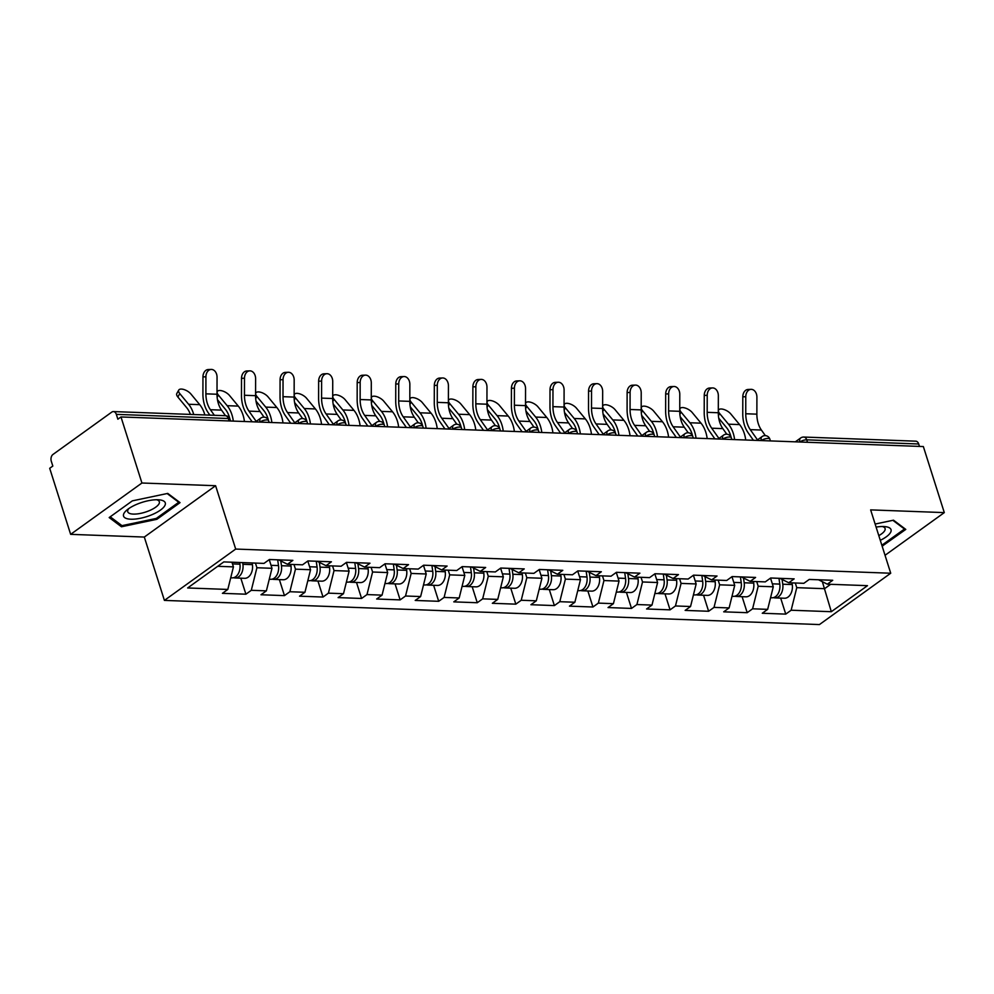 <?xml version="1.0" encoding="UTF-8"?>
<svg xmlns="http://www.w3.org/2000/svg" width="994" height="994" viewBox="0 0 994 994"><rect width="100%" height="100%" fill="white"/><g stroke="black" fill="none" stroke-linecap="round" stroke-linejoin="round"><path stroke-width="1.49" d="M164.408 600.401L819.441 624.567L890.723 573.227L235.69 549.061L164.408 600.401L144.316 537.058L215.599 485.718L141.931 483.009L70.649 534.35L144.316 537.058M70.649 534.35L49.7 468.298L52.819 466.049L51.29 461.228A5.057 3.429 -87.9 0 1 52.968 454.457L111.788 412.1A5.057 3.429 -87.9 0 1 113.403 411.578L225.377 415.703A5.057 3.429 -87.9 0 1 228.309 418.511L116.335 414.374L117.864 419.207L120.982 416.958L141.931 483.009M822.349 581.701L831.319 611.708L867.489 585.665L827.319 584.186L832.724 580.285L809.24 579.427L803.835 583.316L788.751 582.757L779.93 578.346M831.319 611.708L791.149 610.229L785.745 614.118L780.675 598.102M770.524 578.11L773.282 586.795L767.666 609.359L762.274 613.248L785.745 614.118M767.666 609.359L752.595 608.8L747.19 612.689L742.108 596.673M731.957 576.682L734.715 585.367L729.111 607.93L723.707 611.832L747.19 612.689M729.111 607.93L714.027 607.384L708.623 611.273L703.553 595.257M693.402 575.265L696.16 583.95L690.544 606.514L685.152 610.403L708.623 611.273M690.544 606.514L675.473 605.955L670.068 609.844L664.986 593.828M654.835 573.836L657.593 582.521L651.989 605.085L646.585 608.987L670.068 609.844M651.989 605.085L636.905 604.538L631.501 608.427L626.431 592.412M616.28 572.42L619.038 581.105L613.422 603.669L608.03 607.558L631.501 608.427M613.422 603.669L598.351 603.109L592.946 606.999L587.864 590.983M577.713 570.991L580.471 579.676L574.867 602.24L569.463 606.141L592.946 606.999M574.867 602.24L559.784 601.693L554.379 605.582L549.309 589.566M539.158 569.574L541.916 578.259L536.3 600.823L530.908 604.712L554.379 605.582M536.3 600.823L521.229 600.264L515.824 604.153L510.742 588.137M500.591 568.146L503.349 576.831L497.745 599.394L492.341 603.296L515.824 604.153M497.745 599.394L482.662 598.848L477.257 602.737L472.187 586.721M462.036 566.729L464.794 575.414L459.178 597.978L453.786 601.867L477.257 602.737M459.178 597.978L444.107 597.419L438.702 601.308L433.62 585.292M423.469 565.3L426.227 573.985L420.624 596.549L415.219 600.451L438.702 601.308M420.624 596.549L405.54 596.002L400.135 599.891L395.065 583.876M384.914 563.884L387.672 572.569L382.056 595.133L376.664 599.022L400.135 599.891M382.056 595.133L366.985 594.574L361.58 598.463L356.498 582.447M346.347 562.455L349.105 571.14L343.502 593.704L338.097 597.605L361.58 598.463M343.502 593.704L328.418 593.157L323.025 597.046L317.943 581.03M307.792 561.038L310.55 569.724L304.934 592.287L299.542 596.176L323.025 597.046M304.934 592.287L289.863 591.728L284.458 595.617L279.376 579.601M269.237 559.61L271.983 568.295L266.38 590.858L260.975 594.76L284.458 595.617M266.38 590.858L251.296 590.312L245.903 594.201L240.821 578.185M231.95 562.219L233.428 566.878L227.812 589.442L222.42 593.331L245.903 594.201M227.812 589.442L187.655 587.963L223.812 561.908L263.982 563.399L269.386 559.51L292.87 560.367L287.465 564.269L302.536 564.816L307.941 560.927L331.424 561.796L326.02 565.685L341.104 566.245L346.508 562.356L369.992 563.213L364.587 567.114L379.658 567.661L385.063 563.772L408.546 564.642L403.142 568.531L418.226 569.09L423.63 565.201L447.114 566.058L441.709 569.96L456.78 570.506L462.185 566.617L485.668 567.487L480.264 571.376L495.347 571.935L500.752 568.046L524.236 568.903L518.831 572.805L533.902 573.352L539.307 569.463L562.79 570.332L557.385 574.221L572.469 574.78L577.874 570.891L601.358 571.749L595.953 575.65L611.024 576.197L616.429 572.308L639.912 573.178L634.507 577.067L649.591 577.626L654.996 573.737L678.48 574.594L673.075 578.496L688.146 579.042L693.551 575.153L717.034 576.023L711.629 579.912L726.713 580.471L732.118 576.582L755.602 577.439L750.197 581.341L765.268 581.888L770.673 577.999L794.156 578.868L788.751 582.757M756.72 581.577L758.198 586.236L773.282 586.795M758.198 586.236L752.595 608.8M718.165 580.148L719.644 584.82L734.715 585.367M719.644 584.82L714.027 607.384M750.197 581.341L741.375 576.918M679.598 578.732L681.076 583.391L696.16 583.95M681.076 583.391L675.473 605.955M711.629 579.912L702.808 575.501M641.043 577.303L642.522 581.975L657.593 582.521M642.522 581.975L636.905 604.538M673.075 578.496L664.253 574.072M602.476 575.886L603.954 580.546L619.038 581.105M603.954 580.546L598.351 603.109M634.507 577.067L625.686 572.656M563.921 574.457L565.4 579.129L580.471 579.676M565.4 579.129L559.784 601.693M595.953 575.65L587.131 571.227M525.354 573.041L526.832 577.7L541.916 578.259M526.832 577.7L521.229 600.264M557.385 574.221L548.564 569.811M486.799 571.612L488.278 576.284L503.349 576.831M488.278 576.284L482.662 598.848M518.831 572.805L510.009 568.382M448.232 570.196L449.71 574.855L464.794 575.414M449.71 574.855L444.107 597.419M480.264 571.376L471.442 566.965M409.677 568.767L411.156 573.439L426.227 573.985M411.156 573.439L405.54 596.002M441.709 569.96L432.887 565.536M371.11 567.35L372.588 572.01L387.672 572.569M372.588 572.01L366.985 594.574M403.142 568.531L394.32 564.12M332.555 565.921L334.034 570.593L349.105 571.14M334.034 570.593L328.418 593.157M364.587 567.114L355.765 562.691M293.988 564.505L295.466 569.164L310.55 569.724M295.466 569.164L289.863 591.728M326.02 565.685L317.198 561.275M255.433 563.076L256.912 567.748L271.983 568.295M256.912 567.748L251.296 590.312M287.465 564.269L278.643 559.846M116.335 414.374A5.057 3.429 -87.9 0 0 113.403 411.578M217.723 566.294L233.428 566.878M885.045 555.286L944.3 512.606L923.351 446.554L120.982 416.958M918.704 443.983L806.73 439.845A5.057 3.429 92.1 0 0 803.798 437.049L915.772 441.174A5.057 3.429 92.1 0 1 918.704 443.983L919.475 446.418M944.3 512.606L870.645 509.885L890.723 573.227M215.599 485.718L235.69 549.061M795.287 582.993L796.766 587.665L824.573 588.684L830.661 584.298M796.766 587.665L791.149 610.229M827.319 584.186L818.497 579.763M167.762 493.409L132.339 500.864L109.178 517.551L121.454 526.77L156.878 519.303L180.038 502.629L167.762 493.409M882.15 546.178L905.782 529.404L893.507 520.185L875.13 524.049M156.543 518.247L156.878 519.303M120.821 524.77L121.454 526.77M882.287 545.023L882.622 546.079M225.476 415.703L221.538 410.124A22.564 15.32 -87.9 0 1 218.419 403.688A22.564 15.32 -87.9 0 1 217.015 394.245L217.052 377.211A7.579 5.554 87.8 0 0 211.188 369.433A7.579 5.554 87.8 0 0 205.92 376.801L205.895 393.835A22.564 15.32 -87.9 0 0 207.299 403.278A22.564 15.32 -87.9 0 0 210.417 409.714L214.356 415.293M209.896 415.132L208.318 412.908A26.95 18.29 92.1 0 1 204.59 405.217A26.95 18.29 92.1 0 1 202.913 393.959L202.95 376.912A7.579 5.554 -92.2 0 1 208.218 369.544L211.188 369.433M193.731 414.535A26.95 18.29 -87.9 0 0 193.37 413.305A26.95 18.29 -87.9 0 0 188.599 404.26L179.777 393.599L177.851 397.016A7.579 3.367 -150.6 0 1 176.82 393.5L178.746 390.083A7.579 3.367 29.4 0 0 179.777 393.599M204.863 414.945A26.95 18.29 -87.9 0 0 204.491 413.715A26.95 18.29 -87.9 0 0 199.732 404.67L190.91 394.009A7.579 3.367 29.4 0 0 184.101 389.586A7.579 3.367 29.4 0 0 178.746 390.083M233.627 577.7A11.12 7.542 -87.9 0 0 235.106 577.974A11.12 7.542 -87.9 0 0 242.909 564.294L242.673 562.604M235.106 577.974L244.623 578.322A11.12 7.542 -87.9 0 0 252.426 564.642L252.178 562.964M230.707 577.812L232.136 577.862A11.12 7.542 -87.9 0 0 239.939 564.182L239.703 562.505M177.851 397.016L186.673 407.677A22.564 15.32 92.1 0 1 190.388 414.411M157.922 499.758A21.893 7.505 162.4 0 0 126.81 510.096A21.893 7.505 162.4 0 0 130.91 519.216A21.893 7.505 162.4 0 0 159.935 510.456A21.893 7.505 162.4 0 0 159.152 499.833A21.893 7.505 162.4 0 0 157.922 499.758M128.86 508.53A16.575 5.678 162.4 0 0 127.741 511.748A16.575 5.678 162.4 0 0 133.32 514.097A16.575 5.678 162.4 0 0 151.026 509.897A16.575 5.678 162.4 0 0 159.338 501.721A16.575 5.678 162.4 0 0 156.58 499.746M167.141 493.546L178.746 502.256L156.306 518.421L121.976 525.652L110.21 516.805M178.498 501.473L178.746 502.256M880.286 540.314A21.893 7.505 162.4 0 0 890.823 531.914A21.893 7.505 162.4 0 0 884.884 526.609A21.893 7.505 162.4 0 0 876.099 527.106M878.808 535.629A16.575 5.678 162.4 0 0 884.933 530.212A16.575 5.678 162.4 0 0 885.082 528.497A16.575 5.678 162.4 0 0 882.324 526.522M892.873 520.322L904.478 529.032L881.852 545.234M904.229 528.249L904.478 529.032M264.044 417.132L260.105 411.541A22.564 15.32 -87.9 0 1 256.974 405.105A22.564 15.32 -87.9 0 1 255.57 395.674L255.607 378.639A7.579 5.554 87.8 0 0 249.755 370.861A7.579 5.554 87.8 0 0 244.487 378.229L244.449 395.264A22.564 15.32 -87.9 0 0 245.853 404.695A22.564 15.32 -87.9 0 0 248.972 411.131L256.203 421.381M252.141 421.791L246.885 414.324A26.95 18.29 92.1 0 1 243.157 406.645A26.95 18.29 92.1 0 1 241.48 395.376L241.517 378.341A7.579 5.554 -92.2 0 1 246.785 370.973L249.755 370.861M302.598 418.549L298.66 412.97A22.564 15.32 -87.9 0 1 295.541 406.534A22.564 15.32 -87.9 0 1 294.137 397.091L294.174 380.056A7.579 5.554 87.8 0 0 288.31 372.278A7.579 5.554 87.8 0 0 283.041 379.646L283.017 396.681A22.564 15.32 -87.9 0 0 284.421 406.124A22.564 15.32 -87.9 0 0 287.539 412.56L294.771 422.81M290.708 423.22L285.44 415.753A26.95 18.29 92.1 0 1 281.712 408.062A26.95 18.29 92.1 0 1 280.035 396.805L280.072 379.758A7.579 5.554 -92.2 0 1 285.34 372.39L288.31 372.278M341.166 419.977L337.227 414.386A22.564 15.32 -87.9 0 1 334.096 407.95A22.564 15.32 -87.9 0 1 332.692 398.519L332.729 381.485A7.579 5.554 87.8 0 0 326.877 373.707A7.579 5.554 87.8 0 0 321.609 381.075L321.571 398.109A22.564 15.32 -87.9 0 0 322.975 407.54A22.564 15.32 -87.9 0 0 326.094 413.976L333.325 424.227M329.262 424.637L324.007 417.169A26.95 18.29 92.1 0 1 320.279 409.491A26.95 18.29 92.1 0 1 318.602 398.221L318.639 381.187A7.579 5.554 -92.2 0 1 323.907 373.819L326.877 373.707M379.72 421.394L375.782 415.815A22.564 15.32 -87.9 0 1 372.663 409.379A22.564 15.32 -87.9 0 1 371.259 399.936L371.296 382.901A7.579 5.554 87.8 0 0 365.432 375.123A7.579 5.554 87.8 0 0 360.163 382.491L360.139 399.526A22.564 15.32 -87.9 0 0 361.543 408.969A22.564 15.32 -87.9 0 0 364.661 415.405L371.893 425.656M367.83 426.066L362.562 418.598A26.95 18.29 92.1 0 1 358.834 410.907A26.95 18.29 92.1 0 1 357.157 399.65L357.194 382.603A7.579 5.554 -92.2 0 1 362.462 375.235L365.432 375.123M418.288 422.823L414.349 417.231A22.564 15.32 -87.9 0 1 411.218 410.795A22.564 15.32 -87.9 0 1 409.814 401.365L409.851 384.33A7.579 5.554 87.8 0 0 403.999 376.552A7.579 5.554 87.8 0 0 398.731 383.92L398.693 400.955A22.564 15.32 -87.9 0 0 400.097 410.385A22.564 15.32 -87.9 0 0 403.216 416.821L410.447 427.072M406.384 427.482L401.129 420.015A26.95 18.29 92.1 0 1 397.401 412.336A26.95 18.29 92.1 0 1 395.724 401.067L395.761 384.032A7.579 5.554 -92.2 0 1 401.029 376.664L403.999 376.552M217.462 399.7L225.24 409.106A22.564 15.32 92.1 0 1 229.229 416.672A22.564 15.32 92.1 0 1 229.763 418.611M233.317 421.096A26.95 18.29 -87.9 0 0 231.925 414.734A26.95 18.29 -87.9 0 0 227.166 405.689L218.345 395.028L217.139 397.165M244.437 421.506A26.95 18.29 -87.9 0 0 243.058 415.144A26.95 18.29 -87.9 0 0 238.287 406.099L229.465 395.438A7.579 3.367 29.4 0 0 222.656 391.015A7.579 3.367 29.4 0 0 217.301 391.512A7.579 3.367 29.4 0 0 218.345 395.028M272.194 579.129A11.12 7.542 -87.9 0 0 273.661 579.39A11.12 7.542 -87.9 0 0 281.464 565.71L280.78 560.927M273.661 579.39L283.178 579.75A11.12 7.542 -87.9 0 0 290.981 566.058L290.745 564.381M269.275 579.229L270.703 579.291A11.12 7.542 -87.9 0 0 278.506 565.598L277.674 559.808M256.017 401.129L263.795 410.522A22.564 15.32 92.1 0 1 267.796 418.101A22.564 15.32 92.1 0 1 268.33 420.027M271.871 422.525A26.95 18.29 -87.9 0 0 270.492 416.151A26.95 18.29 -87.9 0 0 265.721 407.105L256.899 396.444L255.694 398.594M282.992 422.935A26.95 18.29 -87.9 0 0 281.613 416.561A26.95 18.29 -87.9 0 0 276.854 407.515L268.032 396.854A7.579 3.367 29.4 0 0 261.223 392.431A7.579 3.367 29.4 0 0 255.868 392.928A7.579 3.367 29.4 0 0 256.899 396.444M310.749 580.546A11.12 7.542 -87.9 0 0 312.228 580.819A11.12 7.542 -87.9 0 0 320.031 567.139L319.347 562.343M312.228 580.819L321.745 581.167A11.12 7.542 -87.9 0 0 329.548 567.487L329.3 565.81M307.829 580.658L309.258 580.707A11.12 7.542 -87.9 0 0 317.061 567.027L316.241 561.237M294.584 402.545L302.362 411.951A22.564 15.32 92.1 0 1 306.351 419.518A22.564 15.32 92.1 0 1 306.885 421.456M310.439 423.941A26.95 18.29 -87.9 0 0 309.047 417.579A26.95 18.29 -87.9 0 0 304.288 408.534L295.466 397.873L294.261 400.01M321.559 424.351A26.95 18.29 -87.9 0 0 320.18 417.989A26.95 18.29 -87.9 0 0 315.409 408.944L306.587 398.283A7.579 3.367 29.4 0 0 299.778 393.86A7.579 3.367 29.4 0 0 294.423 394.357A7.579 3.367 29.4 0 0 295.466 397.873M349.316 581.975A11.12 7.542 -87.9 0 0 350.783 582.236A11.12 7.542 -87.9 0 0 358.586 568.556L357.902 563.772M350.783 582.236L360.3 582.596A11.12 7.542 -87.9 0 0 368.103 568.903L367.867 567.226M346.397 582.074L347.825 582.136A11.12 7.542 -87.9 0 0 355.616 568.444L354.796 562.654M333.139 403.974L340.917 413.367A22.564 15.32 92.1 0 1 344.918 420.947A22.564 15.32 92.1 0 1 345.452 422.872M348.993 425.37A26.95 18.29 -87.9 0 0 347.614 418.996A26.95 18.29 -87.9 0 0 342.843 409.95L334.021 399.29L332.816 401.439M360.114 425.78A26.95 18.29 -87.9 0 0 358.735 419.406A26.95 18.29 -87.9 0 0 353.976 410.36L345.154 399.7A7.579 3.367 29.4 0 0 338.345 395.277A7.579 3.367 29.4 0 0 332.99 395.774A7.579 3.367 29.4 0 0 334.021 399.29M387.871 583.391A11.12 7.542 -87.9 0 0 389.35 583.664A11.12 7.542 -87.9 0 0 397.153 569.984L396.469 565.188M389.35 583.664L398.867 584.012A11.12 7.542 -87.9 0 0 406.67 570.332L406.422 568.655M384.951 583.503L386.38 583.553A11.12 7.542 -87.9 0 0 394.183 569.873L393.363 564.083M371.706 405.39L379.484 414.796A22.564 15.32 92.1 0 1 383.473 422.363A22.564 15.32 92.1 0 1 384.007 424.301M387.561 426.786A26.95 18.29 -87.9 0 0 386.169 420.425A26.95 18.29 -87.9 0 0 381.41 411.379L372.588 400.719L371.383 402.856M398.681 427.196A26.95 18.29 -87.9 0 0 397.302 420.835A26.95 18.29 -87.9 0 0 392.531 411.789L383.709 401.129A7.579 3.367 29.4 0 0 376.9 396.705A7.579 3.367 29.4 0 0 371.545 397.202A7.579 3.367 29.4 0 0 372.588 400.719M426.438 584.82A11.12 7.542 -87.9 0 0 427.905 585.081A11.12 7.542 -87.9 0 0 435.707 571.401L435.024 566.617M427.905 585.081L437.422 585.441A11.12 7.542 -87.9 0 0 445.225 571.749L444.989 570.071M423.519 584.919L424.947 584.981A11.12 7.542 -87.9 0 0 432.738 571.289L431.918 565.499M456.842 424.239L452.904 418.66A22.564 15.32 -87.9 0 1 449.785 412.224A22.564 15.32 -87.9 0 1 448.381 402.781L448.418 385.747A7.579 5.554 87.8 0 0 442.554 377.968A7.579 5.554 87.8 0 0 437.285 385.337L437.261 402.371A22.564 15.32 -87.9 0 0 438.665 411.814A22.564 15.32 -87.9 0 0 441.783 418.25L449.015 428.501M444.952 428.911L439.683 421.444A26.95 18.29 92.1 0 1 435.956 413.765A26.95 18.29 92.1 0 1 434.279 402.495L434.316 385.448A7.579 5.554 -92.2 0 1 439.584 378.08L442.554 377.968M410.261 406.819L418.039 416.213A22.564 15.32 92.1 0 1 422.04 423.792A22.564 15.32 92.1 0 1 422.574 425.718M426.115 428.215A26.95 18.29 -87.9 0 0 424.736 421.841A26.95 18.29 -87.9 0 0 419.965 412.796L411.143 402.135L409.938 404.285M437.236 428.625A26.95 18.29 -87.9 0 0 435.857 422.251A26.95 18.29 -87.9 0 0 431.098 413.206L422.276 402.545A7.579 3.367 29.4 0 0 415.467 398.122A7.579 3.367 29.4 0 0 410.112 398.619A7.579 3.367 29.4 0 0 411.143 402.135M464.993 586.236A11.12 7.542 -87.9 0 0 466.472 586.51A11.12 7.542 -87.9 0 0 474.275 572.83L473.591 568.034M466.472 586.51L475.989 586.858A11.12 7.542 -87.9 0 0 483.792 573.178L483.544 571.5M462.073 586.348L463.502 586.398A11.12 7.542 -87.9 0 0 471.305 572.718L470.485 566.928M495.41 425.668L491.471 420.077A22.564 15.32 -87.9 0 1 488.34 413.641A22.564 15.32 -87.9 0 1 486.936 404.21L486.973 387.175A7.579 5.554 87.8 0 0 481.121 379.397A7.579 5.554 87.8 0 0 475.853 386.765L475.815 403.8A22.564 15.32 -87.9 0 0 477.219 413.231A22.564 15.32 -87.9 0 0 480.338 419.667L487.569 429.917M483.506 430.327L478.251 422.86A26.95 18.29 92.1 0 1 474.523 415.181A26.95 18.29 92.1 0 1 472.846 403.912L472.883 386.877A7.579 5.554 -92.2 0 1 478.151 379.509L481.121 379.397M448.828 408.236L456.606 417.642A22.564 15.32 92.1 0 1 460.595 425.208A22.564 15.32 92.1 0 1 461.129 427.147M464.683 429.632A26.95 18.29 -87.9 0 0 463.291 423.27A26.95 18.29 -87.9 0 0 458.532 414.225L449.71 403.564L448.505 405.701M475.803 430.042A26.95 18.29 -87.9 0 0 474.424 423.68A26.95 18.29 -87.9 0 0 469.653 414.635L460.831 403.974A7.579 3.367 29.4 0 0 454.022 399.551A7.579 3.367 29.4 0 0 448.667 400.048A7.579 3.367 29.4 0 0 449.71 403.564M503.56 587.665A11.12 7.542 -87.9 0 0 505.027 587.926A11.12 7.542 -87.9 0 0 512.829 574.246L512.146 569.463M505.027 587.926L514.544 588.286A11.12 7.542 -87.9 0 0 522.347 574.594L522.111 572.917M500.641 587.765L502.069 587.827A11.12 7.542 -87.9 0 0 509.86 574.134L509.04 568.344M533.964 427.085L530.026 421.506A22.564 15.32 -87.9 0 1 526.907 415.07A22.564 15.32 -87.9 0 1 525.503 405.627L525.54 388.592A7.579 5.554 87.8 0 0 519.676 380.814A7.579 5.554 87.8 0 0 514.407 388.182L514.383 405.217A22.564 15.32 -87.9 0 0 515.787 414.66A22.564 15.32 -87.9 0 0 518.905 421.096L526.137 431.346M522.074 431.756L516.805 424.289A26.95 18.29 92.1 0 1 513.078 416.61A26.95 18.29 92.1 0 1 511.401 405.341L511.438 388.294A7.579 5.554 -92.2 0 1 516.706 380.926L519.676 380.814M487.383 409.665L495.161 419.058A22.564 15.32 92.1 0 1 499.162 426.637A22.564 15.32 92.1 0 1 499.696 428.563M503.237 431.061A26.95 18.29 -87.9 0 0 501.858 424.686A26.95 18.29 -87.9 0 0 497.087 415.641L488.265 404.98L487.06 407.13M514.358 431.471A26.95 18.29 -87.9 0 0 512.979 425.097A26.95 18.29 -87.9 0 0 508.22 416.051L499.398 405.39A7.579 3.367 29.4 0 0 492.589 400.967A7.579 3.367 29.4 0 0 487.234 401.464A7.579 3.367 29.4 0 0 488.265 404.98M542.115 589.082A11.12 7.542 -87.9 0 0 543.594 589.355A11.12 7.542 -87.9 0 0 551.397 575.675L550.713 570.879M543.594 589.355L553.111 589.703A11.12 7.542 -87.9 0 0 560.914 576.023L560.666 574.346M539.195 589.193L540.624 589.243A11.12 7.542 -87.9 0 0 548.427 575.563L547.607 569.773M572.532 428.513L568.593 422.922A22.564 15.32 -87.9 0 1 565.462 416.486A22.564 15.32 -87.9 0 1 564.058 407.055L564.095 390.021A7.579 5.554 87.8 0 0 558.243 382.243A7.579 5.554 87.8 0 0 552.975 389.611L552.937 406.645A22.564 15.32 -87.9 0 0 554.341 416.076A22.564 15.32 -87.9 0 0 557.46 422.512L564.691 432.763M560.628 433.173L555.373 425.705A26.95 18.29 92.1 0 1 551.645 418.027A26.95 18.29 92.1 0 1 549.968 406.757L550.005 389.723A7.579 5.554 -92.2 0 1 555.273 382.355L558.243 382.243M525.95 411.081L533.728 420.487A22.564 15.32 92.1 0 1 537.717 428.054A22.564 15.32 92.1 0 1 538.251 429.992M541.805 432.477A26.95 18.29 -87.9 0 0 540.413 426.115A26.95 18.29 -87.9 0 0 535.654 417.07L526.832 406.409L525.627 408.546M552.925 432.887A26.95 18.29 -87.9 0 0 551.546 426.525A26.95 18.29 -87.9 0 0 546.775 417.48L537.953 406.819A7.579 3.367 29.4 0 0 531.144 402.396A7.579 3.367 29.4 0 0 525.789 402.893A7.579 3.367 29.4 0 0 526.832 406.409M580.682 590.511A11.12 7.542 -87.9 0 0 582.149 590.771A11.12 7.542 -87.9 0 0 589.951 577.092L589.268 572.308M582.149 590.771L591.666 591.132A11.12 7.542 -87.9 0 0 599.469 577.439L599.233 575.762M577.762 590.61L579.191 590.672A11.12 7.542 -87.9 0 0 586.982 576.98L586.162 571.19M611.086 429.93L607.148 424.351A22.564 15.32 -87.9 0 1 604.029 417.915A22.564 15.32 -87.9 0 1 602.625 408.472L602.662 391.437A7.579 5.554 87.8 0 0 596.798 383.659A7.579 5.554 87.8 0 0 591.529 391.027L591.505 408.062A22.564 15.32 -87.9 0 0 592.909 417.505A22.564 15.32 -87.9 0 0 596.027 423.941L603.259 434.192M599.196 434.602L593.927 427.134A26.95 18.29 92.1 0 1 590.2 419.456A26.95 18.29 92.1 0 1 588.523 408.186L588.56 391.139A7.579 5.554 -92.2 0 1 593.828 383.771L596.798 383.659M564.505 412.51L572.283 421.903A22.564 15.32 92.1 0 1 576.284 429.483A22.564 15.32 92.1 0 1 576.818 431.408M580.359 433.906A26.95 18.29 -87.9 0 0 578.98 427.532A26.95 18.29 -87.9 0 0 574.209 418.486L565.387 407.826L564.182 409.975M591.48 434.316A26.95 18.29 -87.9 0 0 590.101 427.942A26.95 18.29 -87.9 0 0 585.342 418.896L576.52 408.236A7.579 3.367 29.4 0 0 569.711 403.812A7.579 3.367 29.4 0 0 564.356 404.309A7.579 3.367 29.4 0 0 565.387 407.826M619.237 591.927A11.12 7.542 -87.9 0 0 620.716 592.2A11.12 7.542 -87.9 0 0 628.519 578.52L627.835 573.724M620.716 592.2L630.233 592.548A11.12 7.542 -87.9 0 0 638.036 578.868L637.788 577.191M616.317 592.039L617.746 592.089A11.12 7.542 -87.9 0 0 625.549 578.409L624.729 572.619M649.654 431.359L645.715 425.767A22.564 15.32 -87.9 0 1 642.584 419.331A22.564 15.32 -87.9 0 1 641.18 409.901L641.217 392.866A7.579 5.554 87.8 0 0 635.365 385.088A7.579 5.554 87.8 0 0 630.097 392.456L630.059 409.491A22.564 15.32 -87.9 0 0 631.463 418.921A22.564 15.32 -87.9 0 0 634.582 425.357L641.813 435.608M637.75 436.018L632.495 428.551A26.95 18.29 92.1 0 1 628.767 420.872A26.95 18.29 92.1 0 1 627.09 409.603L627.127 392.568A7.579 5.554 -92.2 0 1 632.395 385.2L635.365 385.088M603.072 413.926L610.85 423.332A22.564 15.32 92.1 0 1 614.839 430.899A22.564 15.32 92.1 0 1 615.373 432.837M618.927 435.322A26.95 18.29 -87.9 0 0 617.535 428.961A26.95 18.29 -87.9 0 0 612.776 419.915L603.954 409.255L602.749 411.392M630.047 435.732A26.95 18.29 -87.9 0 0 628.668 429.371A26.95 18.29 -87.9 0 0 623.897 420.325L615.075 409.665A7.579 3.367 29.4 0 0 608.266 405.241A7.579 3.367 29.4 0 0 602.911 405.738A7.579 3.367 29.4 0 0 603.954 409.255M657.804 593.356A11.12 7.542 -87.9 0 0 659.27 593.617A11.12 7.542 -87.9 0 0 667.073 579.937L666.39 575.153M659.27 593.617L668.788 593.977A11.12 7.542 -87.9 0 0 676.591 580.285L676.355 578.607M654.884 593.455L656.313 593.517A11.12 7.542 -87.9 0 0 664.104 579.825L663.284 574.035M688.208 432.775L684.27 427.196A22.564 15.32 -87.9 0 1 681.151 420.76A22.564 15.32 -87.9 0 1 679.747 411.317L679.784 394.283A7.579 5.554 87.8 0 0 673.92 386.504A7.579 5.554 87.8 0 0 668.651 393.873L668.627 410.907A22.564 15.32 -87.9 0 0 670.031 420.35A22.564 15.32 -87.9 0 0 673.149 426.786L680.381 437.037M676.318 437.447L671.049 429.98A26.95 18.29 92.1 0 1 667.322 422.301A26.95 18.29 92.1 0 1 665.645 411.031L665.682 393.984A7.579 5.554 -92.2 0 1 670.95 386.616L673.92 386.504M641.627 415.355L649.405 424.749A22.564 15.32 92.1 0 1 653.406 432.328A22.564 15.32 92.1 0 1 653.94 434.254M657.481 436.751A26.95 18.29 -87.9 0 0 656.102 430.377A26.95 18.29 -87.9 0 0 651.331 421.332L642.509 410.671L641.304 412.821M668.602 437.161A26.95 18.29 -87.9 0 0 667.222 430.787A26.95 18.29 -87.9 0 0 662.464 421.742L653.642 411.081A7.579 3.367 29.4 0 0 646.833 406.658A7.579 3.367 29.4 0 0 641.478 407.155A7.579 3.367 29.4 0 0 642.509 410.671M696.359 594.772A11.12 7.542 -87.9 0 0 697.838 595.046A11.12 7.542 -87.9 0 0 705.641 581.366L704.957 576.57M697.838 595.046L707.355 595.394A11.12 7.542 -87.9 0 0 715.158 581.714L714.91 580.036M693.439 594.884L694.868 594.934A11.12 7.542 -87.9 0 0 702.671 581.254L701.851 575.464M726.776 434.204L722.837 428.613A22.564 15.32 -87.9 0 1 719.706 422.177A22.564 15.32 -87.9 0 1 718.302 412.746L718.339 395.711A7.579 5.554 87.8 0 0 712.487 387.933A7.579 5.554 87.8 0 0 707.219 395.301L707.181 412.336A22.564 15.32 -87.9 0 0 708.585 421.767A22.564 15.32 -87.9 0 0 711.704 428.203L718.935 438.453M714.872 438.863L709.617 431.396A26.95 18.29 92.1 0 1 705.889 423.717A26.95 18.29 92.1 0 1 704.212 412.448L704.249 395.413A7.579 5.554 -92.2 0 1 709.517 388.045L712.487 387.933M680.194 416.772L687.972 426.177A22.564 15.32 92.1 0 1 691.961 433.744A22.564 15.32 92.1 0 1 692.495 435.683M696.048 438.168A26.95 18.29 -87.9 0 0 694.657 431.806A26.95 18.29 -87.9 0 0 689.898 422.761L681.076 412.1L679.871 414.237M707.169 438.578A26.95 18.29 -87.9 0 0 705.79 432.216A26.95 18.29 -87.9 0 0 701.019 423.171L692.197 412.51A7.579 3.367 29.4 0 0 685.388 408.087A7.579 3.367 29.4 0 0 680.033 408.584A7.579 3.367 29.4 0 0 681.076 412.1M734.926 596.201A11.12 7.542 -87.9 0 0 736.392 596.462A11.12 7.542 -87.9 0 0 744.195 582.782L743.512 577.999M736.392 596.462L745.91 596.822A11.12 7.542 -87.9 0 0 753.713 583.13L753.477 581.453M732.006 596.301L733.435 596.363A11.12 7.542 -87.9 0 0 741.226 582.67L740.406 576.88M765.33 435.62L761.392 430.042A22.564 15.32 -87.9 0 1 758.273 423.606A22.564 15.32 -87.9 0 1 756.869 414.163L756.906 397.128A7.579 5.554 87.8 0 0 751.042 389.35A7.579 5.554 87.8 0 0 745.773 396.718L745.749 413.752A22.564 15.32 -87.9 0 0 747.153 423.195A22.564 15.32 -87.9 0 0 750.271 429.632L757.503 439.882M753.44 440.292L748.171 432.825A26.95 18.29 92.1 0 1 744.444 425.146A26.95 18.29 92.1 0 1 742.766 413.877L742.804 396.83A7.579 5.554 -92.2 0 1 748.072 389.462L751.042 389.35M718.749 418.201L726.527 427.594A22.564 15.32 92.1 0 1 730.528 435.173A22.564 15.32 92.1 0 1 731.062 437.099M734.603 439.596A26.95 18.29 -87.9 0 0 733.224 433.222A26.95 18.29 -87.9 0 0 728.453 424.177L719.631 413.516L718.426 415.666M745.724 440.007A26.95 18.29 -87.9 0 0 744.344 433.632A26.95 18.29 -87.9 0 0 739.586 424.587L730.764 413.926A7.579 3.367 29.4 0 0 723.955 409.503A7.579 3.367 29.4 0 0 718.6 410A7.579 3.367 29.4 0 0 719.631 413.516M773.481 597.618A11.12 7.542 -87.9 0 0 774.96 597.891A11.12 7.542 -87.9 0 0 782.763 584.211L782.079 579.415M774.96 597.891L784.477 598.239A11.12 7.542 -87.9 0 0 792.28 584.559L792.032 582.882M770.561 597.729L771.99 597.779A11.12 7.542 -87.9 0 0 779.793 584.099L778.973 578.309M229.08 420.947L228.309 418.511A5.057 1.727 -17.6 0 1 230.012 419.219A5.057 5.057 0 0 0 225.377 415.703M799.921 442.007L799.897 441.957A5.057 1.727 162.4 0 1 806.73 439.845L807.501 442.28M260.801 418.076A5.057 3.28 54.2 0 0 260.043 422.04A5.057 1.727 162.4 0 1 266.877 419.928A5.057 1.727 -17.6 0 1 268.566 420.648A5.057 5.057 0 0 0 260.801 418.076L255.47 421.916M525.391 431.881L530.734 428.029A5.057 3.28 54.2 0 0 529.976 431.992L529.914 432.042M795.324 441.833L800.655 437.994A5.057 3.28 54.2 0 0 799.897 441.957L799.835 442.007M299.368 419.493A5.057 3.28 54.2 0 0 298.61 423.456A5.057 1.727 162.4 0 1 305.431 421.357A5.057 1.727 -17.6 0 1 307.134 422.065A5.057 5.057 0 0 0 299.368 419.493L294.025 423.345M337.923 420.922A5.057 3.28 54.2 0 0 337.165 424.885A5.057 1.727 162.4 0 1 343.999 422.773A5.057 1.727 -17.6 0 1 345.688 423.494A5.057 5.057 0 0 0 337.923 420.922L332.592 424.761M376.49 422.338A5.057 3.28 54.2 0 0 375.732 426.302A5.057 1.727 162.4 0 1 382.553 424.202A5.057 1.727 -17.6 0 1 384.256 424.91A5.057 5.057 0 0 0 376.49 422.338L371.147 426.19M415.045 423.767A5.057 3.28 54.2 0 0 414.287 427.731A5.057 1.727 162.4 0 1 421.121 425.618A5.057 1.727 -17.6 0 1 422.81 426.339A5.057 5.057 0 0 0 415.045 423.767L409.714 427.606M453.612 425.183A5.057 3.28 54.2 0 0 452.854 429.147A5.057 1.727 162.4 0 1 459.675 427.047A5.057 1.727 -17.6 0 1 461.378 427.755A5.057 5.057 0 0 0 453.612 425.183L448.269 429.035M492.167 426.612A5.057 3.28 54.2 0 0 491.409 430.576A5.057 1.727 162.4 0 1 498.242 428.464A5.057 1.727 -17.6 0 1 499.932 429.184A5.057 5.057 0 0 0 492.167 426.612L486.836 430.452M539.059 432.378L538.499 430.601A5.057 1.727 -17.6 0 0 536.797 429.893A5.057 1.727 162.4 0 0 529.976 431.992M569.289 429.458A5.057 3.28 54.2 0 0 568.531 433.421A5.057 1.727 162.4 0 1 575.364 431.309A5.057 1.727 -17.6 0 1 577.054 432.03A5.057 5.057 0 0 0 569.289 429.458L563.958 433.297M607.856 430.874A5.057 3.28 54.2 0 0 607.098 434.838A5.057 1.727 162.4 0 1 613.919 432.738A5.057 1.727 -17.6 0 1 615.621 433.446A5.057 5.057 0 0 0 607.856 430.874L602.513 434.726M646.411 432.303A5.057 3.28 54.2 0 0 645.653 436.267A5.057 1.727 162.4 0 1 652.486 434.154A5.057 1.727 -17.6 0 1 654.176 434.875A5.057 5.057 0 0 0 646.411 432.303L641.08 436.142M684.978 433.719A5.057 3.28 54.2 0 0 684.22 437.683A5.057 1.727 162.4 0 1 691.041 435.583A5.057 1.727 -17.6 0 1 692.743 436.291A5.057 5.057 0 0 0 684.978 433.719L679.635 437.571M723.533 435.148A5.057 3.28 54.2 0 0 722.775 439.112A5.057 1.727 162.4 0 1 729.608 437A5.057 1.727 -17.6 0 1 731.298 437.72A5.057 5.057 0 0 0 723.533 435.148L718.202 438.988M762.1 436.565A5.057 3.28 54.2 0 0 761.342 440.528A5.057 1.727 162.4 0 1 768.163 438.429A5.057 1.727 -17.6 0 1 769.865 439.137A5.057 5.057 0 0 0 762.1 436.565L756.757 440.417M221.538 410.124L210.417 409.714M205.92 376.801L202.95 376.912M217.015 394.245L205.895 393.835M188.599 404.26L199.732 404.67M242.909 564.294L252.426 564.642M232.484 563.909L239.939 564.182M260.105 411.541L248.972 411.131M244.487 378.229L241.517 378.341M255.57 395.674L244.449 395.264M298.66 412.97L287.539 412.56M283.041 379.646L280.072 379.758M294.137 397.091L283.017 396.681M337.227 414.386L326.094 413.976M321.609 381.075L318.639 381.187M332.692 398.519L321.571 398.109M375.782 415.815L364.661 415.405M360.163 382.491L357.194 382.603M371.259 399.936L360.139 399.526M414.349 417.231L403.216 416.821M398.731 383.92L395.761 384.032M409.814 401.365L398.693 400.955M227.166 405.689L238.287 406.099M281.464 565.71L290.981 566.058M271.039 565.325L278.506 565.598M265.721 407.105L276.854 407.515M320.031 567.139L329.548 567.487M309.606 566.754L317.061 567.027M304.288 408.534L315.409 408.944M358.586 568.556L368.103 568.903M348.161 568.17L355.616 568.444M342.843 409.95L353.976 410.36M397.153 569.984L406.67 570.332M386.728 569.599L394.183 569.873M381.41 411.379L392.531 411.789M435.707 571.401L445.225 571.749M425.283 571.016L432.738 571.289M452.904 418.66L441.783 418.25M437.285 385.337L434.316 385.448M448.381 402.781L437.261 402.371M419.965 412.796L431.098 413.206M474.275 572.83L483.792 573.178M463.85 572.445L471.305 572.718M491.471 420.077L480.338 419.667M475.853 386.765L472.883 386.877M486.936 404.21L475.815 403.8M458.532 414.225L469.653 414.635M512.829 574.246L522.347 574.594M502.405 573.861L509.86 574.134M530.026 421.506L518.905 421.096M514.407 388.182L511.438 388.294M525.503 405.627L514.383 405.217M497.087 415.641L508.22 416.051M551.397 575.675L560.914 576.023M540.972 575.29L548.427 575.563M568.593 422.922L557.46 422.512M552.975 389.611L550.005 389.723M564.058 407.055L552.937 406.645M535.654 417.07L546.775 417.48M589.951 577.092L599.469 577.439M579.527 576.706L586.982 576.98M607.148 424.351L596.027 423.941M591.529 391.027L588.56 391.139M602.625 408.472L591.505 408.062M574.209 418.486L585.342 418.896M628.519 578.52L638.036 578.868M618.094 578.135L625.549 578.409M645.715 425.767L634.582 425.357M630.097 392.456L627.127 392.568M641.18 409.901L630.059 409.491M612.776 419.915L623.897 420.325M667.073 579.937L676.591 580.285M656.649 579.552L664.104 579.825M684.27 427.196L673.149 426.786M668.651 393.873L665.682 393.984M679.747 411.317L668.627 410.907M651.331 421.332L662.464 421.742M705.641 581.366L715.158 581.714M695.216 580.981L702.671 581.254M722.837 428.613L711.704 428.203M707.219 395.301L704.249 395.413M718.302 412.746L707.181 412.336M689.898 422.761L701.019 423.171M744.195 582.782L753.713 583.13M733.771 582.397L741.226 582.67M761.392 430.042L750.271 429.632M745.773 396.718L742.804 396.83M756.869 414.163L745.749 413.752M728.453 424.177L739.586 424.587M782.763 584.211L792.28 584.559M772.338 583.826L779.793 584.099M230.571 420.996L230.012 419.219M269.138 422.425L268.566 420.648M307.693 423.842L307.134 422.065M346.26 425.27L345.688 423.494M384.815 426.687L384.256 424.91M423.382 428.116L422.81 426.339M461.937 429.532L461.378 427.755M500.504 430.961L499.932 429.184M538.499 430.601A5.057 5.057 0 0 0 530.734 428.029M577.626 433.806L577.054 432.03M616.181 435.223L615.621 433.446M654.748 436.652L654.176 434.875M693.303 438.068L692.743 436.291M731.87 439.497L731.298 437.72M770.425 440.914L769.865 439.137M803.798 437.049A5.057 5.057 0 0 0 800.655 437.994"/></g></svg>
